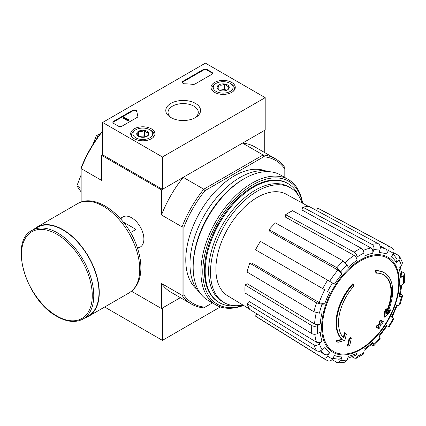 <?xml version="1.0" encoding="UTF-8"?>
<svg xmlns="http://www.w3.org/2000/svg" width="426" height="426" viewBox="0 0 426 426"><rect width="100%" height="100%" fill="white"/><g stroke="black" fill="none" stroke-linecap="round" stroke-linejoin="round"><path stroke-width="0.64" d="M131.517 291.246L161.497 308.557L180.363 297.662L162.428 308.014L162.428 340.379L220.38 306.922M384.449 272.842L383.89 272.518A39.639 22.887 -60 0 0 375.466 270.696L376.03 271.021A39.639 22.887 -60 0 1 384.449 272.842A39.639 22.887 -60 0 1 386.994 313.765A142.891 89.375 175.5 0 0 390.573 309.947L390.008 309.622A142.891 89.375 175.5 0 1 387.777 312.05M376.03 271.021A144.441 83.395 60 0 1 376.44 273.157L375.881 272.832A144.441 83.395 60 0 0 375.466 270.696M383.522 274.749A37.525 21.662 -60 0 1 386.414 311.662M376.44 273.157A37.525 21.662 -60 0 1 383.805 274.908A37.525 21.662 -60 0 1 386.26 313.552A142.63 74.859 -124.2 0 0 386.568 308.957L386.009 308.632A141.576 115.238 112.2 0 1 384.726 311.305A143.024 75.067 55.8 0 1 384.231 316.928L384.79 317.253A142.481 89.119 -4.5 0 0 389.273 312.668A138.445 112.693 -67.8 0 0 390.573 309.947M386.568 308.957A141.576 115.238 112.2 0 1 385.29 311.63L384.726 311.305M385.29 311.63A143.024 75.067 55.8 0 1 384.79 317.253M344.927 332.999A142.63 89.21 64.5 0 1 343.825 338.052A37.525 21.662 -60 0 1 353.644 286.32A144.441 83.395 -120 0 0 353.234 284.179L352.675 283.86A39.639 22.887 -60 0 0 341.705 339.261A142.891 74.992 -175.8 0 1 335.917 340.853A138.445 8.871 32.6 0 1 337.387 341.977L337.951 342.302A142.481 74.779 4.2 0 0 344.89 340.289A143.024 89.46 -115.5 0 0 346.365 334.096A141.576 9.068 -147.4 0 0 344.927 332.999L344.362 332.674A142.63 89.21 64.5 0 1 343.313 337.53M341.705 339.261L342.264 339.586A39.639 22.887 -60 0 1 353.234 284.179M342.264 339.586A142.891 74.992 -175.8 0 1 336.476 341.178L335.917 340.853M336.476 341.178A138.445 8.871 32.6 0 1 337.951 342.302M351.359 337.914A142.864 82.484 180 0 1 349.639 338.643L349.08 338.319A143.589 82.905 60 0 1 347.371 345.965L347.93 346.29A140.479 81.105 0 0 0 349.655 345.561A143.908 83.086 -120 0 0 351.359 337.914L350.8 337.589A142.864 82.484 180 0 1 349.08 338.319M349.639 338.643A143.589 82.905 60 0 1 347.93 346.29M378.432 328.947A140.479 81.105 0 0 0 379.699 327.951A143.589 82.905 -120 0 0 380.45 324.932A141.533 81.712 0 0 0 382.915 322.903A142.864 82.484 -120 0 0 383.256 321.374A142.012 81.989 180 0 1 380.791 323.403A143.589 82.905 -120 0 0 381.403 320.304L380.844 319.979A142.864 82.484 180 0 1 379.577 320.975A143.908 83.086 60 0 1 378.964 324.074A142.012 81.989 180 0 1 376.366 326.023A144.441 83.395 60 0 1 376.025 327.551L376.584 327.876A141.533 81.712 0 0 0 379.188 325.927A143.908 83.086 60 0 1 378.432 328.947L377.873 328.622A143.908 83.086 60 0 0 378.405 326.524M381.403 320.304A142.864 82.484 180 0 1 380.136 321.3L379.577 320.975M380.136 321.3A143.908 83.086 60 0 1 379.529 324.399L378.964 324.074M379.529 324.399A142.012 81.989 180 0 1 376.925 326.348L376.366 326.023M376.925 326.348A144.441 83.395 60 0 1 376.584 327.876M383.256 321.374L382.697 321.05A142.012 81.989 180 0 1 380.988 322.471M379.183 336.556L387.149 325.81L386.515 325.448L389.114 326.95L394.007 318.483L391.403 316.981A57.143 32.988 -60 0 0 396.361 305.543L398.938 305.293L399.929 304.819L402.591 295.878L401.58 296.389L399.008 296.645L400.014 296.129L401.846 284.893M399.008 296.645A57.143 32.988 -60 0 0 400.749 285.526L403.534 283.918L404.7 282.379L404.7 274.222L403.47 272.651L401.404 271.522M404.7 274.222L403.534 275.936L400.749 277.544L401.91 275.819L400.392 266.974M400.749 277.544A57.143 32.988 -60 0 0 399.008 268.439L401.58 265.723L402.474 262.666M393.693 252.799L398.656 255.472L399.636 256.404L398.938 259.876L396.361 262.592L397.053 259.104L393.086 253.971M396.361 262.592A57.143 32.988 -60 0 0 391.403 256.883L393.374 253.47C394.428 251.244 394.13 249.54 392.484 248.369M316.513 210.471L317.823 208.202L387.596 245.546C389.242 246.718 389.54 248.422 388.485 250.648L386.515 254.061C387.564 251.851 387.277 250.153 385.652 248.97L380.067 245.909M386.515 254.061A57.143 32.988 -60 0 0 379.092 252.623L380.157 249.034C380.647 246.697 380.045 244.934 378.357 243.752L309.169 206.519A62.494 36.082 -60 0 0 302.779 207.153L371.967 244.386A65.029 37.547 -60 0 1 378.357 243.752M371.967 244.386C373.661 245.568 374.262 247.325 373.772 249.663L372.702 253.257C373.192 250.935 372.601 249.178 370.929 247.985L301.943 209.97L302.779 207.153M372.702 253.257A57.143 32.988 -60 0 0 363.948 256.298L363.948 253.081C363.772 250.973 362.814 249.338 361.072 248.172L292.571 210.705A62.494 36.082 -60 0 0 285.66 214.693L354.16 252.165A65.029 37.547 -60 0 1 361.072 248.172M354.16 252.165C355.902 253.326 356.86 254.961 357.036 257.07L357.036 260.291C356.866 258.199 355.912 256.569 354.182 255.398L285.66 217.217L285.66 214.693M357.036 260.291A57.143 32.988 -60 0 0 348.282 267.358L347.211 264.999L343.26 260.962L275.452 222.931A62.494 36.082 -60 0 0 269.062 229.678L336.875 267.704A65.029 37.547 -60 0 1 343.26 260.962M336.875 267.704L340.827 271.74L341.892 274.099L337.967 270.073L269.898 231.526L269.062 229.678M341.892 274.099A57.143 32.988 -60 0 0 334.469 284.11L260.408 241.35A62.494 36.082 -60 0 0 255.52 249.817L322.748 288.631A65.029 37.547 -60 0 1 327.637 280.164M322.748 288.631L324.74 289.781A61.104 35.278 -60 0 0 319.175 302.62L324.623 304.01L322.051 304.265L316.577 302.865L249.737 263.151L251.755 262.948L319.175 302.62M249.737 263.151A62.494 36.082 -60 0 0 247.091 272.049L313.93 311.763L319.404 313.169L321.976 312.913A57.143 32.988 -60 0 0 320.235 324.026L317.45 325.64C315.533 326.54 313.637 326.529 311.763 325.597L245.062 285.01L247.245 283.748L314.574 324.005A61.104 35.278 -60 0 1 316.246 312.737M245.062 285.01A62.494 36.082 -60 0 0 245.062 292.992L311.763 333.585C313.637 334.511 315.533 334.522 317.45 333.622L320.235 332.014A57.143 32.988 -60 0 0 321.976 341.114L319.404 343.835C317.62 345.427 315.799 345.79 313.93 344.916L247.091 303.61L249.109 301.48L316.529 342.211A61.104 35.278 -60 0 1 314.793 334.293M247.091 303.61A62.494 36.082 -60 0 0 249.737 309.457L316.577 350.763C318.446 351.636 320.267 351.274 322.051 349.682L324.623 346.961A57.143 32.988 -60 0 0 329.58 352.669L327.61 356.083C326.209 358.112 324.585 358.703 322.748 357.867L255.52 316.113L256.83 313.84M327.637 360.689C329.474 361.525 331.098 360.934 332.498 358.905L334.469 355.492A57.143 32.988 -60 0 0 341.892 356.935L340.827 360.524L338.169 362.867L345.012 362.196L347.211 359.89L348.282 356.301A57.143 32.988 -60 0 0 357.036 353.255L357.036 356.477L356.131 358.341L354.16 358.058L352.148 356.839M356.131 358.341L363.197 354.262L363.948 352.483L363.948 349.267A57.143 32.988 -60 0 0 372.702 342.2L373.772 344.559L373.831 345.683L371.967 345.273M380.242 338.915L379.092 335.459A57.143 32.988 -60 0 0 386.515 325.448M402.586 295.878L401.303 294.472M372.702 342.2L372.766 343.329L363.948 350.534M357.036 353.255L356.125 355.13L347.707 358.234M338.169 362.867L336.875 362.483L332.078 359.523M341.892 356.935L339.218 359.278L332.786 358.41M329.58 352.669C328.19 354.688 326.577 355.284 324.74 354.469A61.104 35.278 -60 0 1 320.885 350.577M319.298 351.168L324.74 354.469M322.748 357.867A65.029 37.547 -60 0 0 324.505 359.081L257.293 317.349A62.494 36.082 -60 0 1 255.52 316.113M321.976 341.114C320.214 342.701 318.398 343.063 316.529 342.211M320.235 324.026C318.334 324.926 316.449 324.921 314.574 324.005M317.823 208.202A62.494 36.082 -60 0 1 319.777 209.123L389.524 246.462A65.029 37.547 -60 0 0 387.596 245.546M265.196 97.65L162.428 156.981L102.634 122.464L205.407 63.128L265.196 97.65L265.196 130.015L162.428 189.346L102.634 154.824L101.702 155.368L161.497 189.884L183.228 177.338A83.901 48.442 120 0 0 161.497 214.981L161.497 189.884M212.414 302.891L203.782 307.876A83.901 48.442 -60 0 1 191.482 304.079A83.901 48.442 -60 0 1 182.046 295.325L182.046 226.85A83.901 48.442 -60 0 1 203.782 189.208L183.228 177.338M204.965 307.189A82.58 47.675 -60 0 1 183.915 295.037L183.915 227.138A82.58 47.675 -60 0 1 204.965 190.678L203.782 189.208L263.082 154.968L242.527 143.104L264.264 130.553L264.264 152.343M81.148 202.046L81.148 167.807A82.58 47.675 -60 0 1 102.197 131.346L102.879 130.952M137.396 247.825A17.386 10.038 -120 0 0 143.892 239.055A17.386 10.038 -120 0 0 131.597 217.766A17.386 10.038 -120 0 0 120.76 219.007M183.915 227.138L182.046 226.85L161.497 214.981M102.634 131.256A83.901 48.442 -60 0 0 81.148 168.595L101.702 180.459L101.702 155.368M161.497 308.557L161.497 283.46A83.901 48.442 120 0 0 170.927 292.215L191.482 304.079M183.915 295.037L182.046 295.325L161.497 283.46M204.965 190.678L263.769 156.731L263.082 154.968A83.901 48.442 -60 0 1 275.382 158.76A83.901 48.442 -60 0 1 284.818 167.514L284.818 177.482M196.823 289.238A68.703 39.666 -60 0 1 200.012 212.127A68.703 39.666 -60 0 1 265.196 170.805M263.769 156.731A82.58 47.675 -60 0 1 284.818 168.888M275.382 158.76L254.828 146.895A83.901 48.442 120 0 0 242.527 143.104M98.033 136.831L96.297 135.83L93.012 144.297M100.648 133.317L96.297 135.83M81.148 188.345L76.877 185.88L81.148 191.95M81.148 174.878L76.877 185.88M235.285 305.708A68.703 39.666 -60 0 1 219.411 302.657A68.703 39.666 -60 0 1 219.411 223.325A68.703 39.666 -60 0 1 288.114 183.659A68.703 39.666 -60 0 1 298.695 195.88M242.937 305.043A66.275 38.265 -60 0 1 224.214 302.625A66.275 38.265 -60 0 1 224.214 226.1A66.275 38.265 -60 0 1 290.484 187.834A66.275 38.265 -60 0 1 301.938 202.84M249.471 309.004L227.676 295.788A58.628 33.851 -60 0 1 216.025 272.917A58.628 33.851 -60 0 1 239.731 212.068A58.628 33.851 -60 0 1 286.299 194.251L308.642 206.519M224.214 302.625L222.345 301.544A66.275 38.265 -60 0 1 222.345 225.019A66.275 38.265 -60 0 1 288.615 186.753L290.484 187.834M243.358 305.293A71.083 41.04 -60 0 1 202.893 267.954A71.083 41.04 -60 0 1 249.801 186.705A71.083 41.04 -60 0 1 302.369 203.08M219.055 302.449A68.703 39.666 -60 0 1 204.469 270.798A68.703 39.666 -60 0 1 253.049 186.652A68.703 39.666 -60 0 1 287.758 183.457M243.576 305.431A72.404 41.801 -60 0 1 215.918 304.915A72.404 41.801 -60 0 1 215.913 221.307A72.404 41.801 -60 0 1 288.322 179.506A72.404 41.801 -60 0 1 302.598 203.202M215.918 304.915L208.16 300.437A72.404 41.801 -60 0 1 193.164 267.288A72.404 41.801 -60 0 1 244.364 178.616A72.404 41.801 -60 0 1 280.564 175.027L288.322 179.506M193.164 267.288L193.164 265.888A70.689 40.811 -60 0 1 243.15 179.314L244.364 178.616M200.156 293.072A70.689 40.811 -60 0 1 204.629 214.789A70.689 40.811 -60 0 1 270.185 171.774M104.647 307.018L162.428 340.379M231.728 82.452A12.12 6.997 180 0 1 235.274 87.49A12.12 6.997 180 0 1 223.155 94.402A12.12 6.997 180 0 1 211.035 87.49A12.12 6.997 180 0 1 218.447 80.951A12.12 6.997 180 0 1 231.728 82.452M151.379 128.838A12.12 6.997 180 0 1 154.931 133.876A12.12 6.997 180 0 1 142.811 140.788A12.12 6.997 180 0 1 130.686 133.876A12.12 6.997 180 0 1 138.099 127.342A12.12 6.997 180 0 1 151.379 128.838M195.459 103.39A17.386 10.038 180 0 1 195.459 117.587A17.386 10.038 180 0 1 170.879 117.587A17.386 10.038 180 0 1 170.879 103.39A17.386 10.038 180 0 1 195.459 103.39M122.07 126.128A2.641 1.528 180 0 1 118.332 126.128L113.662 123.433A2.641 1.528 180 0 1 112.885 122.353A2.641 1.528 180 0 1 113.662 121.277L132.449 110.43A2.641 1.528 180 0 1 135.282 110.089A2.641 1.528 180 0 1 136.954 111.452A46.242 26.7 180 0 0 137.923 116A2.641 1.528 180 0 1 137.976 116.314A2.641 1.528 180 0 1 137.204 117.39L122.07 126.128M195.129 83.949A2.641 1.528 180 0 1 192.712 84.364A46.242 26.7 180 0 0 184.841 83.805A2.641 1.528 180 0 1 182.296 82.282A2.641 1.528 180 0 1 183.068 81.201L203.351 69.497A2.641 1.528 180 0 1 207.084 69.497L211.759 72.191A2.641 1.528 180 0 1 212.531 73.272A2.641 1.528 180 0 1 211.759 74.348L195.129 83.949M102.634 154.824L102.634 122.464M162.428 189.346L162.428 156.981M171.731 118.045A15.123 8.733 180 0 1 168.046 112.336A15.123 8.733 180 0 1 177.381 104.269A15.123 8.733 180 0 1 193.862 106.159A15.123 8.733 180 0 1 198.292 112.336A15.123 8.733 180 0 1 194.607 118.045M112.949 122.677A2.641 1.528 180 0 1 113.662 121.921L132.449 111.074A2.641 1.528 180 0 1 135.282 110.733A2.641 1.528 180 0 1 136.954 112.102L136.954 111.452M137.917 116.639A46.242 26.7 180 0 1 136.954 112.102M128.796 120.089L128.237 120.414L123.561 117.714L124.126 117.39L128.066 119.669L128.609 119.333L128.796 120.734L128.237 121.059L128.237 120.414M128.886 119.498L128.796 120.196M128.237 121.059L123.561 118.364L123.561 117.714M182.355 82.607A2.641 1.528 180 0 1 183.068 81.851L203.351 70.141A2.641 1.528 180 0 1 207.084 70.141L211.759 72.841A2.641 1.528 180 0 1 212.473 73.591M136.916 134.701A6.102 3.525 180 0 1 138.493 131.299A6.102 3.525 180 0 1 144.387 130.388A6.102 3.525 180 0 1 148.706 132.88C148.179 134.877 147.652 136.011 147.124 136.283A6.102 3.525 180 0 1 141.23 137.193A6.102 3.525 180 0 1 138.493 136.283A6.102 3.525 180 0 1 136.916 134.701C137.438 134.446 137.965 133.311 138.493 131.299C140.447 131.868 142.412 131.559 144.387 130.388C145.825 132.081 147.263 132.912 148.706 132.88A6.102 3.525 180 0 1 147.124 136.283M134.866 130.281L135.803 129.744A9.91 5.719 180 0 1 149.814 129.744A9.91 5.719 180 0 1 149.814 137.838A9.91 5.719 180 0 1 135.803 137.838A9.91 5.719 180 0 1 135.803 129.744L134.866 130.281A11.23 6.486 180 0 0 131.581 134.866L131.581 136.421M149.814 129.744L150.751 130.281A11.23 6.486 180 0 1 154.042 134.866A11.23 6.486 180 0 1 153.04 137.545M132.582 137.545A11.23 6.486 180 0 1 131.581 134.866M139.568 136.773A5.282 3.051 180 0 1 141.443 136.235L139.121 136.597M146.086 136.762L144.387 135.782L141.443 136.235A5.282 3.051 180 0 1 146.054 136.773M144.387 135.782L144.387 130.388M138.493 136.229L138.493 131.299M217.26 88.315A6.102 3.525 180 0 1 218.842 84.912A6.102 3.525 180 0 1 224.736 83.997A6.102 3.525 180 0 1 229.05 86.489C228.528 88.486 228.001 89.62 227.468 89.891A6.102 3.525 180 0 1 221.579 90.807A6.102 3.525 180 0 1 218.842 89.891A6.102 3.525 180 0 1 217.26 88.315C217.782 88.054 218.309 86.92 218.842 84.912C220.79 85.477 222.755 85.173 224.736 83.997C226.169 85.695 227.606 86.526 229.05 86.489A6.102 3.525 180 0 1 227.468 89.891M215.215 83.895L216.147 83.358A9.91 5.719 180 0 1 230.162 83.358A9.91 5.719 180 0 1 230.162 91.446A9.91 5.719 180 0 1 216.147 91.446A9.91 5.719 180 0 1 216.147 83.358L215.215 83.895A11.23 6.486 180 0 0 211.924 88.48L211.924 90.035M230.162 83.358L231.094 83.895A11.23 6.486 180 0 1 234.385 88.48A11.23 6.486 180 0 1 233.384 91.159M212.925 91.159A11.23 6.486 180 0 1 211.924 88.48M219.912 90.387A5.282 3.051 180 0 1 221.786 89.849L219.465 90.206M226.435 90.376L224.736 89.391L221.786 89.849A5.282 3.051 180 0 1 226.398 90.387M224.736 89.391L224.736 83.997M218.842 89.838L218.842 84.912M135.99 243.949L135.99 229.422L123.407 222.159M130.505 232.591L135.99 229.422M83.171 318.962L88.4 315.943A51.131 29.522 -120 0 0 88.4 256.899A51.131 29.522 -120 0 0 37.27 227.377L32.041 230.397C8.488 241.595 26.258 300.479 57.073 316.481C67.058 322.115 75.753 322.94 83.171 318.962A51.131 29.522 -120 0 0 83.171 259.919A51.131 29.522 -120 0 0 32.041 230.397M85.211 317.785A51.53 29.751 -120 0 0 88.603 316.284A51.53 29.751 -120 0 0 88.603 256.782A51.53 29.751 -120 0 0 37.073 227.037A51.53 29.751 -120 0 0 34.08 229.22M360.625 348.899A53.942 31.146 -60 0 1 322.482 326.875A53.942 31.146 -60 0 1 360.625 260.813A53.942 31.146 -60 0 1 398.768 282.832A53.942 31.146 -60 0 1 360.625 348.899M399.327 282.358A54.922 31.71 -60 0 1 341.072 354.826A54.922 31.71 -60 0 1 341.072 277.15A54.922 31.71 -60 0 1 399.327 282.358M401.58 296.389A61.067 35.257 -60 0 1 398.938 305.293M403.534 275.936A61.067 35.257 -60 0 1 403.534 283.918M398.938 259.876A61.067 35.257 -60 0 1 401.58 265.723M388.485 250.648A61.067 35.257 -60 0 1 393.374 253.47M373.772 249.663A61.067 35.257 -60 0 1 380.157 249.034M357.036 257.07A61.067 35.257 -60 0 1 363.948 253.081M340.827 271.74A61.067 35.257 -60 0 1 347.211 264.999M327.61 291.437A61.067 35.257 -60 0 1 332.498 282.97M324.623 304.01A57.143 32.988 -60 0 1 329.58 292.577M319.404 313.169A61.067 35.257 -60 0 1 322.051 304.265M317.45 333.622A61.067 35.257 -60 0 1 317.45 325.64M322.051 349.682A61.067 35.257 -60 0 1 319.404 343.835M332.498 358.905A61.067 35.257 -60 0 1 327.61 356.083M347.211 359.89A61.067 35.257 -60 0 1 340.827 360.524M363.948 352.483A61.067 35.257 -60 0 1 357.036 356.477M380.157 337.818A61.067 35.257 -60 0 1 373.772 344.559M393.374 318.115A61.067 35.257 -60 0 1 388.485 326.582M363.202 250.445A61.104 35.278 -60 0 1 370.929 247.985M345.262 262.48A61.104 35.278 -60 0 1 354.182 255.398M329.633 281.314A61.104 35.278 -60 0 1 337.967 270.073M380.354 247.575A61.104 35.278 -60 0 1 385.652 248.97M313.93 311.763A65.029 37.547 -60 0 1 316.577 302.865M311.763 333.585A65.029 37.547 -60 0 1 311.763 325.597M316.577 350.763A65.029 37.547 -60 0 1 313.93 344.916M113.662 121.921L113.662 121.277M132.449 111.074L132.449 110.43M137.923 116.628L137.923 116M128.609 119.983L128.609 119.658M211.759 72.841L211.759 72.191M207.084 70.141L207.084 69.497M203.351 70.141L203.351 69.497M183.068 81.851L183.068 81.201M56.855 315.996A50.076 28.909 -120 0 0 87.522 272.374A50.076 28.909 -120 0 0 26.194 236.962A50.076 28.909 -120 0 0 56.855 315.996M88.603 316.284L129.051 292.928A51.53 29.751 -120 0 0 129.057 233.427A51.53 29.751 -120 0 0 77.527 203.676L37.073 227.037M392.037 317.343L397.357 305.075M288.114 183.659L287.406 183.249M219.411 302.657L218.698 302.247M399.641 256.399L402.479 262.666M392.841 248.603L389.524 246.462M324.505 359.081L328.015 360.886M373.831 345.688L380.248 338.915M154.042 134.866L154.042 136.421M234.385 88.48L234.385 90.035M122.906 216.903L120.249 218.437M140.287 247.016L137.635 248.55M129.051 292.928C136.725 288.056 140.665 279.93 140.878 268.556C140.969 261.686 139.707 254.476 137.087 246.92C127.209 216.877 96.292 192.174 77.527 203.676"/></g></svg>
